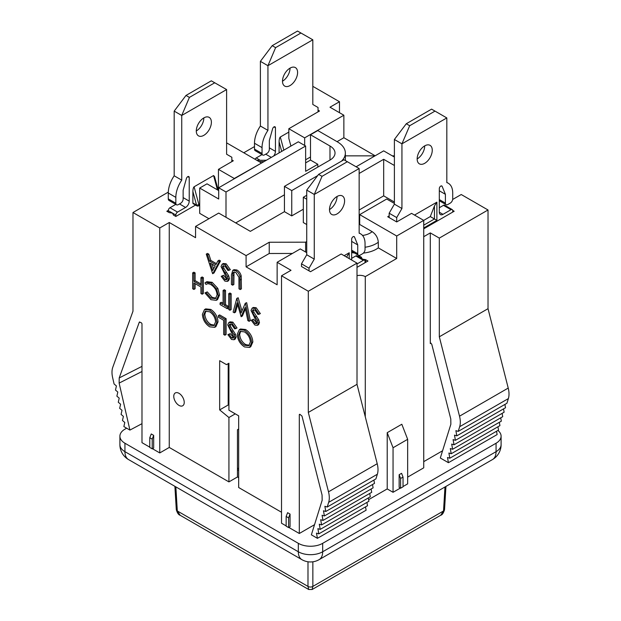 <?xml version="1.0" encoding="UTF-8"?>
<svg xmlns="http://www.w3.org/2000/svg" width="621" height="621" viewBox="0 0 621 621"><rect width="100%" height="100%" fill="white"/><g stroke="black" fill="none" stroke-linecap="round" stroke-linejoin="round"><path stroke-width="0.93" d="M237.447 468.77L238.666 468.071M237.447 469.709L238.666 470.415M308.691 589.492L312.115 589.5L312.852 586.41A3.447 2.127 180 0 1 307.985 586.41L308.691 589.492L180.152 515.275L177.303 510.959A3.447 1.987 176.5 0 1 176.302 509.662L174.889 486.328M312.138 589.492L440.677 515.275L443.526 510.959L312.852 586.41L312.852 561.795M445.94 486.429L444.535 509.662A3.447 1.987 -176.5 0 1 443.526 510.959L444.978 486.98M231.843 161.623L231.843 157.26L226.611 154.241L226.611 89.564L181.736 115.475L181.736 180.144A21.355 12.327 120 0 0 175.836 197.377L175.836 203.238A3.447 1.987 120 0 0 176.55 204.814A3.447 1.987 120 0 0 178.274 204.643L180.703 203.238A3.447 1.987 120 0 0 183.141 199.015L183.141 190.236L186.401 178.537A2.065 1.195 -60 0 1 188.8 176.558A2.065 1.195 -60 0 1 189.226 177.505L189.226 201.126A5.162 2.981 120 0 1 185.578 207.453L177.544 212.095A2.414 1.389 120 0 0 175.836 215.045L175.836 216.45L173.438 215.068L172.545 213.15L169.222 212.63L166.824 211.249L168.307 210.395A2.414 1.389 120 0 1 169.991 207.732L177.544 212.095M175.805 204.379L169.991 207.732M211.319 80.823L226.611 89.564L211.319 80.823L185.997 95.44L174.183 111.112L174.183 175.79A21.355 12.327 120 0 0 168.283 193.015L168.283 198.875A3.447 1.987 120 0 0 168.997 200.451L176.55 204.814M196.29 130.969A10.673 6.163 120 0 0 203.843 117.897M203.843 135.331A10.673 6.163 120 0 0 210.814 125.923A10.673 6.163 120 0 0 209.176 117.369A10.673 6.163 120 0 0 198.503 123.532A10.673 6.163 120 0 0 198.503 135.859A10.673 6.163 120 0 0 203.843 135.331M218.266 190.337L214.54 176.55L213.577 175.541L194.101 186.789C193.364 187.457 192.952 189.04 192.883 191.547L192.883 202.958A1.723 0.994 120 0 0 193.24 203.742L196.888 205.854A1.723 0.994 -60 0 1 196.531 205.062L192.883 191.547M168.283 212.095L168.283 210.69A2.414 1.389 -60 0 1 168.307 210.395M174.183 175.79L181.736 180.144M174.183 111.112L181.736 115.475L189.405 97.404L185.997 95.44M214.726 82.787L189.405 97.404M199.698 204.068L198.891 204.534A1.723 0.59 164.9 0 1 196.531 205.062L192.883 202.958M297.521 31.05L300.929 33.022L275.608 47.638L272.2 45.667L297.521 31.05L312.813 39.798L312.813 104.468L318.045 107.495L318.045 110.165L319.512 111.004L288.827 128.726L288.827 138.351L290.915 146.075M288.827 132.094L280.304 137.016C279.566 137.691 279.163 139.275 279.085 141.774L279.085 152.906M262.008 154.613L256.194 157.967A2.414 1.389 120 0 0 254.99 159.24M272.2 45.667L260.393 61.347L260.393 126.016A21.355 12.327 120 0 0 254.494 143.249L254.494 149.11A3.447 1.987 120 0 0 255.208 150.686L262.753 155.04A3.447 1.987 120 0 0 264.476 154.87L266.914 153.465A3.447 1.987 120 0 0 269.343 149.25L269.343 140.462L272.611 128.764A2.065 1.195 -60 0 1 275.002 126.793A2.065 1.195 -60 0 1 275.437 127.74L275.437 151.361A5.162 2.981 120 0 1 273.605 156.065M282.493 81.204A10.673 6.163 120 0 0 290.046 68.124M318.045 110.165L318.045 111.85M300.929 33.022L312.813 39.798L267.938 65.702L267.938 130.379A21.355 12.327 120 0 0 262.039 147.604L262.039 153.465A3.447 1.987 120 0 0 262.753 155.04M290.046 85.558A10.673 6.163 120 0 0 297.017 76.15A10.673 6.163 120 0 0 295.386 67.596A10.673 6.163 120 0 0 284.705 73.759A10.673 6.163 120 0 0 284.705 86.086A10.673 6.163 120 0 0 290.046 85.558M260.393 126.016L267.938 130.379M260.393 61.347L267.938 65.702L275.608 47.638M452.693 210.395L454.176 211.249L423.732 228.823M394.389 203.447L386.72 199.015L359.691 214.625L396.703 235.996L423.732 220.385L411.56 213.36L396.703 221.938L396.703 217.575L401.942 208.509L401.942 143.831L446.817 117.928L446.817 182.597A21.355 12.327 -60 0 1 448.292 183.242A21.355 12.327 -60 0 1 452.717 193.015L452.717 198.875A3.447 1.987 -60 0 1 450.279 203.098L447.842 204.503A3.447 1.987 -60 0 1 446.119 204.674A3.447 1.987 -60 0 1 445.404 203.098L445.404 194.311L442.144 186.378A2.065 1.195 120 0 0 441.81 185.982A2.065 1.195 120 0 0 440.219 186.533A2.065 1.195 120 0 0 439.319 188.613L439.319 212.235A5.162 2.981 -60 0 0 440.39 214.602A5.162 2.981 -60 0 0 442.975 214.346L451.009 209.704A2.414 1.389 -60 0 1 452.212 209.588A2.414 1.389 -60 0 1 452.717 210.69L452.717 212.095M288.827 128.726L304.655 137.862L304.655 145.454M373.912 480.056L374.502 483.379L325.8 511.494L324.868 506.301L327.197 507.023L375.899 478.907L377.366 474.227A20.664 11.931 60 0 0 377.211 463.708L357.013 384.321L357.013 263.125L341.185 253.989L310.5 271.703L301.488 266.502L301.488 263.832L306.727 254.765L306.727 190.088L314.273 194.451L359.148 168.539L359.148 233.217A21.355 12.327 -60 0 1 360.622 233.853A21.355 12.327 -60 0 1 365.047 243.634L365.047 249.495A3.447 1.987 -60 0 1 362.61 253.71L360.18 255.115A3.447 1.987 -60 0 1 358.457 255.285A3.447 1.987 -60 0 1 357.743 253.71L357.743 244.922L354.482 236.989A2.065 1.195 120 0 0 354.149 236.593A2.065 1.195 120 0 0 352.557 237.144A2.065 1.195 120 0 0 351.657 239.225L351.657 260.036M351.657 258.352L355.794 255.961A2.414 1.389 -60 0 1 356.997 255.836L364.55 260.199A2.414 1.389 -60 0 1 365.047 261.301L365.047 262.706M337.04 196.484A10.673 6.163 -60 0 1 329.495 209.564M357.013 263.972L363.339 260.315A2.414 1.389 -60 0 1 364.55 260.199M309.041 270.857L309.041 268.187L314.273 259.12L314.273 194.451L322.02 176.341L347.341 161.724L359.148 168.539M344.143 255.697L349.219 252.77L349.219 258.631M337.04 213.919A10.673 6.163 -60 0 1 331.707 214.447A10.673 6.163 -60 0 1 331.707 202.12A10.673 6.163 -60 0 1 342.381 195.957A10.673 6.163 -60 0 1 344.018 204.511A10.673 6.163 -60 0 1 337.04 213.919M357.743 244.922L351.657 241.406M322.02 176.341L318.604 174.369L343.925 159.752L347.341 161.724M314.273 259.12L306.727 254.765M309.041 268.187L301.488 263.832M346.572 257.102L349.219 252.77M318.604 174.369L306.727 190.088M357.96 256.395L358.961 255.821L358.961 256.97M439.319 207.732L443.456 205.341A2.414 1.389 -60 0 1 444.667 205.225L452.212 209.588M389.157 217.575L389.157 213.22L394.389 204.146L394.389 139.477L401.942 143.831L409.681 125.729L435.003 111.105L446.817 117.928M424.71 145.873A10.673 6.163 -60 0 1 417.157 158.945M414.517 215.068L436.881 202.159L436.881 220.385L430.283 216.574L434.452 205.962L436.881 202.159M424.71 163.307A10.673 6.163 -60 0 1 419.369 163.835A10.673 6.163 -60 0 1 419.369 151.508A10.673 6.163 -60 0 1 430.05 145.345A10.673 6.163 -60 0 1 431.68 153.899A10.673 6.163 -60 0 1 424.71 163.307M445.404 194.311L439.319 190.794M409.681 125.729L406.274 123.758L431.595 109.141L435.003 111.105M401.942 208.509L394.389 204.146M396.703 217.575L389.157 213.22M407.663 477.114L423.732 467.83L423.732 220.385L430.283 216.574M406.274 123.758L394.389 139.477M396.703 221.938L387.698 216.729L389.157 215.891M304.655 137.862L343.863 115.227L329.984 107.208L339.477 101.728L312.813 86.335M343.863 115.227L343.863 137.722L375.154 155.786M228.924 404.566L219.671 409.907L219.671 360.7L226.486 364.636L228.924 363.231L228.924 410.194L238.666 415.814L238.666 487.516L281.523 512.263M306.727 252.654L300.269 248.928L277.137 262.287L291.016 270.298L281.523 275.778L281.523 523.231L286.149 525.902M277.137 262.287L277.137 284.783L246.087 266.851L269.227 253.5L292.437 253.453M225.997 191.99L305.633 146.013L298.321 141.798L218.693 187.767L225.997 191.99L225.997 217.296L218.693 213.081L195.561 226.432L246.087 255.604L246.087 266.851M195.561 226.432L195.561 237.68L169.261 222.497L169.261 447.446L228.924 481.896L228.924 417.522L219.671 409.907M173.764 396.345A7.405 4.277 -120 0 0 177.001 403.79A7.405 4.277 -120 0 0 182.706 405.777A7.405 4.277 -120 0 0 182.706 397.23A7.405 4.277 -120 0 0 175.301 392.953A7.405 4.277 -120 0 0 173.764 396.345M204.495 309.584L205.714 308.885L210.798 309.413C215.2 312.386 217.606 316.531 218.033 321.841L215.922 326.63L214.703 327.337L209.688 326.832C205.225 323.844 202.795 319.668 202.392 314.296L204.495 309.584L209.58 310.112C213.981 313.093 216.395 317.238 216.814 322.547L214.703 327.337M251.218 320.265L252.336 319.931L255.014 323.51L256.551 323.72L257.024 322.664L251.047 310.477L252.142 308.148L253.36 307.449L256.178 307.752L260.354 313.621L257.979 314.459L254.967 310.073L252.918 309.817L252.273 311.206L253.492 310.508L253.989 312.347L258.709 319.753L259.469 322.602L258.569 324.651L257.35 325.357L254.874 325.055L251.218 320.265L253.554 319.225L256.978 323.114M253.663 309.654L253.492 310.508M241.158 316.726L237.067 302.823L234.365 312.805L233.108 312.076L236.803 298.375L241.111 312.976L245.287 303.273L246.677 302.668L250.325 320.615L249.114 321.321L247.841 320.583L245.155 307.418L241.158 316.726L242.376 316.027L245.45 308.862M237.587 304.678L235.584 312.099L234.365 312.805M236.803 298.375L238.2 297.777L241.965 310.989M229.925 292.996L231.159 293.71L231.159 309.545L229.941 310.252L228.714 309.537L228.714 293.702L229.925 292.996M220.09 302.939L223.086 304.67L223.086 290.449L224.297 289.751L225.532 290.457L225.532 304.678L228.52 306.401L228.52 308.024L227.302 308.73L220.09 304.569L220.09 302.939L221.309 302.241L223.086 303.258M204.969 292.926L206.048 292.6L211.031 298.119L215.471 298.623L217.102 294.905C216.721 290.457 214.664 287.042 210.946 284.666C208.966 283.549 207.336 283.479 206.048 284.472L204.969 282.912L206.878 281.686L212.157 282.33L217.816 288.369L219.555 295.022L217.513 299.625L216.302 300.323L210.954 299.695L204.969 292.926L207.267 291.893L212.25 297.412L216.038 298.189M193.892 289.44L192.657 288.726L192.657 272.891L193.892 273.597L193.892 281.313L200.925 285.373L200.925 277.657L202.143 276.958L203.37 277.665L203.37 293.508L202.159 294.207L200.925 293.5L200.925 287.003L193.892 282.935L193.892 289.44L195.11 288.734L195.11 283.642M192.657 272.891L193.876 272.184L195.11 272.898L195.11 280.614L200.925 283.968M241.181 275.802L241.422 288.85L240.203 289.549L238.976 288.843L238.922 277.214L235.739 272.355L233.574 272.122L232.782 273.318L234.001 272.611L233.861 284.48L232.642 285.186L231.416 284.472L231.416 274.909L232.766 270.376L235.677 270.686L236.888 269.988C238.992 271.206 240.42 273.147 241.181 275.802L239.962 276.508L240.203 289.549M234.28 271.928L234.001 272.611M232.766 270.376L233.985 269.669L236.888 269.988M221.216 276.314L222.326 275.98L225.004 279.559L226.541 279.768L227.014 278.713L221.037 266.525L222.132 264.197L223.35 263.498L226.168 263.801L230.344 269.669L227.969 270.508L224.957 266.122L222.908 265.866L222.264 267.255L223.482 266.556L223.979 268.396L228.699 275.802L229.467 278.65L228.559 280.7L227.34 281.406L224.864 281.103L221.216 276.314L223.544 275.274L226.968 279.163M223.653 265.703L223.482 266.556M217.932 260.851L219.151 260.152L220.494 260.929L213.989 273.007L212.592 273.613L206.265 254.113L207.6 254.889L209.626 261.138L215.852 264.725L217.932 260.851L219.275 261.627L212.77 273.714M206.265 254.113L207.484 253.415L208.819 254.183L210.845 260.432L216.426 263.653M219.617 314.909L226.122 318.666L226.122 334.502L224.903 335.208L223.669 334.494L223.669 320.281L218.398 317.238L218.398 315.608L219.617 314.909M230.337 324.046L230.655 326.739L235.375 334.145L236.143 337.001L235.243 339.05L234.024 339.749L231.548 339.446L227.891 334.657L230.22 333.624L233.643 337.506M227.891 334.657L229.002 334.323L231.687 337.902L233.224 338.111L233.698 337.056L227.713 324.868L228.807 322.547L230.026 321.841L232.852 322.144L237.02 328.012L234.645 328.851L231.633 324.473L229.584 324.209L228.947 325.606L230.166 324.899M239.318 329.689L240.537 328.983L245.621 329.518C250.022 332.491 252.429 336.636 252.848 341.946L250.744 346.735L249.526 347.434L244.511 346.937C240.048 343.949 237.61 339.772 237.214 334.401L239.318 329.689L244.402 330.217C248.804 333.198 251.21 337.335 251.637 342.652L249.526 347.434M254.494 146.579L243.774 152.766M305.633 159.791L310.5 156.981M337.04 141.658L343.863 137.722M168.307 192.114L132.979 212.514L159.768 227.977L169.261 222.497M218.693 190.585L207.003 183.832L199.698 188.054L199.698 213.36L208.951 218.701M195.545 205.077L175.836 216.45M423.732 236.694L430.306 232.898L439.319 238.099L488.021 209.983L461.232 194.52L452.662 199.465M359.148 210.014L383.677 195.856L394.389 202.042M358.961 255.821L361.352 257.203L361.352 258.352M362.09 258.778L361.352 257.203M357.013 267.348L367.966 261.022L365.575 259.632L362.843 259.213M363.432 253.073A24.11 13.918 0 0 0 378.298 247.864L396.703 258.491L365.288 276.624A7.576 4.378 0 0 0 357.013 275.685M351.657 252.584A24.11 13.918 0 0 0 354.537 253.026M362.532 235.452A15.494 8.95 0 0 0 372.134 231.649C375.86 234.195 377.917 237.727 378.298 242.237L378.298 247.864M372.134 231.649L359.691 224.468L359.691 214.625M218.693 187.767L218.693 199.015L199.698 188.054M341.511 161.149A27.549 15.905 0 0 0 345.354 153.045A27.549 15.905 0 0 0 337.288 141.798L317.805 130.55L310.5 134.765L310.5 160.071L305.633 162.888M305.633 146.013L305.633 171.318L317.805 164.293L317.805 167.103M310.5 134.765L329.984 146.013A17.217 9.944 180 0 1 335.022 153.045A17.217 9.944 180 0 1 329.984 160.071L284.441 186.362L284.441 211.668L250.348 231.354L225.997 217.296M317.805 164.293L310.5 160.071M235.739 222.916L284.441 194.8M394.389 157.051L383.677 150.864L356.105 166.785M235.274 413.858L228.924 417.522M238.666 429.033L237.447 429.732L237.447 476.975L228.924 481.896M228.194 363.65L228.194 404.985M237.447 476.975L238.666 477.673M231.843 159.931L233.302 160.777L218.452 169.354L218.452 190.445M407.663 439.311L401.818 424.252L387.209 432.682L393.054 447.749L407.663 439.311L407.663 483.86L403.037 486.53M393.054 447.749L393.054 492.298L400.359 488.083M401.577 473.318L399.14 474.723L399.14 487.376L400.599 488.222L403.037 486.817L403.037 477.083L401.577 473.318M396.703 235.996L396.703 258.491M365.288 276.624L365.288 416.87M368.626 499.649L387.209 488.921L387.209 432.682M497.926 430.446A17.217 9.944 180 0 1 501.1 436.198A17.217 9.944 180 0 1 496.063 443.231L322.679 543.328A17.217 9.944 180 0 1 298.321 543.328L124.937 443.231A17.217 9.944 180 0 1 119.9 436.198A17.217 9.944 180 0 1 124.937 429.173L126.645 428.187M423.732 461.651L442.571 450.768M393.054 492.298L387.209 488.921M288.827 527.446L299.299 533.493L314.529 524.698M152.456 448.711L159.768 452.934L169.261 447.446M141.984 423.677L129.921 430.081L119.131 383.095L119.209 377.933L139.29 322.175L141.254 322.741A1.032 0.598 60 0 1 141.984 324.007L141.984 442.664L149.777 447.167M159.768 227.977L159.768 452.934M129.921 430.081L123.866 426.58L124.798 422.466L122.469 420.502L123.4 416.38L121.072 414.417L122.003 410.295L119.674 408.331L120.606 404.209L118.277 402.245L119.209 398.123L116.88 396.159L117.811 392.037L115.483 390.073L116.414 385.952L114.085 383.988L112.626 377.615A20.664 11.931 -120 0 1 112.781 367.283L132.979 311.214L132.979 212.514M153.674 435.36L151.245 433.955L149.777 437.72L149.777 447.446L152.215 448.851L153.674 448.013L153.674 435.36L152.215 439.125L149.777 437.72M299.299 414.828A1.032 0.598 60 0 1 299.516 414.354A1.032 0.598 60 0 1 300.028 414.409L299.299 414.828L299.299 533.493M300.028 414.409L301.992 416.109L322.074 495.053L322.152 500.309L311.362 534.828L317.416 538.329L316.485 533.128L318.814 533.858L317.882 528.657L320.211 529.387L319.279 524.186L321.608 524.916L320.677 519.715L323.005 520.437L322.074 515.244L324.403 515.966L323.471 510.772L325.8 511.494M327.197 507.023L328.664 502.342A20.664 11.931 60 0 0 328.501 491.824L308.311 412.437L308.311 291.249L357.013 263.125M281.523 275.778L308.311 291.249M290.046 514.087L287.608 512.682L286.149 516.447L286.149 526.181L288.586 527.586L290.046 526.74L290.046 514.087L288.586 517.852L286.149 516.447M339.477 101.728L339.477 112.696M459.672 426.705L508.374 398.589L506.915 403.27L458.213 431.385L459.672 426.705A20.664 11.931 -120 0 0 459.517 416.186L439.319 336.799L439.319 238.099M439.319 336.799L488.021 308.684L488.021 209.983M357.013 384.321L308.311 412.437M458.213 431.385L455.884 430.663L456.815 435.857L454.487 435.135L455.418 440.328L453.089 439.606L454.021 444.799L451.692 444.077L452.624 449.27L450.295 448.548L451.219 453.741L448.89 453.019L449.821 458.22L447.493 457.491L448.424 462.692L440.312 458.003L450.862 424.252L450.784 418.996L431.727 344.104L430.493 343.11L430.306 343.568L430.306 232.898M508.374 398.589A20.664 11.931 -120 0 0 508.219 388.071L488.021 308.684M504.92 404.418L505.517 407.741L456.815 435.857M503.522 408.89L504.12 412.212L455.418 440.328M502.125 413.361L502.723 416.683L454.021 444.799M500.728 417.832L501.326 421.154L452.624 449.27M499.331 422.303L499.928 425.626L451.219 453.741M497.933 426.774L498.531 430.097L449.821 458.22M496.536 431.246L497.134 434.568L448.424 462.692M317.416 538.329L366.118 510.206L365.521 506.891M324.403 515.966L373.105 487.85L372.515 484.527M323.005 520.437L371.707 492.321L371.117 488.999M321.608 524.916L370.31 496.792L369.72 493.47M320.211 529.387L368.913 501.263L368.315 497.941M318.814 533.858L367.516 505.735L366.918 502.412M288.586 527.586L288.586 517.852M152.215 448.851L152.215 439.125M399.14 474.723L400.599 478.488L400.599 488.222M400.599 478.488L403.037 477.083M365.575 259.632L365.575 262.404M359.148 173.461L383.677 159.302L383.677 195.856M383.677 159.302L394.389 165.489M306.727 195.289L303.32 197.261L303.32 222.566L306.727 224.538M303.32 197.261L306.727 199.232M246.087 255.604L269.227 242.252L305.633 242.182L306.727 241.546M305.633 242.182L305.633 252.025M284.441 186.362L291.746 190.585L291.746 215.891L284.441 211.668M303.32 209.215L291.746 215.891M291.746 190.585L317.665 175.619M394.389 155.855L392.325 155.855M375.03 155.855L345.354 155.855M269.227 242.252L269.227 253.5M218.452 169.354L234.28 178.491L261.309 163.168M261.309 162.888L226.611 142.853M250.403 341.946C250.022 337.622 248.043 334.269 244.449 331.87L240.063 331.381L238.441 335.115C238.821 339.462 240.824 342.846 244.449 345.276L248.742 345.703L250.403 341.946M251.637 342.652L252.848 341.946M244.402 330.217L245.621 329.518M238.441 335.115L239.659 334.409C240.04 338.755 242.043 342.14 245.668 344.57L249.308 345.268M244.449 345.276L245.668 344.57M240.746 331.102L239.659 334.409M228.807 322.547L231.633 322.85L232.852 322.144M231.633 322.85L235.809 328.719M231.687 337.902L232.898 337.203M229.002 334.323L230.22 333.624M228.947 325.606L229.436 327.446L234.164 334.851L234.924 337.7L236.143 337.001M234.924 337.7L234.024 339.749M234.164 334.851L235.375 334.145M229.436 327.446L230.655 326.739M218.398 315.608L224.903 319.365L226.122 318.666M224.903 319.365L224.903 335.208M215.58 321.841C215.208 317.517 213.22 314.164 209.626 311.765L205.24 311.276L203.626 315.01C203.999 319.357 206.001 322.741 209.626 325.171L213.919 325.598L215.58 321.841M216.814 322.547L218.033 321.841M209.58 310.112L210.798 309.413M203.626 315.01L204.837 314.311C205.217 318.651 207.22 322.043 210.845 324.465L214.486 325.163M209.626 325.171L210.845 324.465M205.924 310.997L204.837 314.311M252.142 308.148L254.967 308.451L256.178 307.752M254.967 308.451L259.136 314.319M255.014 323.51L256.232 322.804M252.336 319.931L253.554 319.225M252.273 311.206L252.77 313.046L257.49 320.452L258.258 323.308L259.469 322.602M258.258 323.308L257.35 325.357M257.49 320.452L258.709 319.753M252.77 313.046L253.989 312.347M245.287 303.273L246.677 302.668M245.458 303.374L249.114 321.321M236.981 298.476L238.2 297.777M228.714 293.702L229.941 294.408L231.159 293.71M229.941 294.408L229.941 310.252M223.086 290.449L224.313 291.164L224.313 305.377L225.532 304.678M224.313 305.377L227.302 307.108L228.52 306.401M224.313 291.164L225.532 290.457M227.302 307.108L227.302 308.73M205.66 282.384L210.938 283.036L216.597 289.068L218.336 295.72L219.555 295.022M218.336 295.72L216.302 300.323M216.597 289.068L217.816 288.369M210.938 283.036L212.157 282.33M211.031 298.119L212.25 297.412M206.048 292.6L207.267 291.893M200.925 277.657L202.159 278.371L203.37 277.665M202.159 278.371L202.159 294.207M193.892 281.313L195.11 280.614M193.892 273.597L195.11 272.898M235.677 270.686C237.773 271.913 239.201 273.845 239.962 276.508M232.782 273.318L232.642 285.186M222.132 264.197L224.957 264.499L226.168 263.801M224.957 264.499L229.126 270.368M225.004 279.559L226.223 278.852M222.326 275.98L223.544 275.274M222.264 267.255L222.76 269.095L227.48 276.5L228.249 279.357L229.467 278.65M228.249 279.357L227.34 281.406M227.48 276.5L228.699 275.802M222.76 269.095L223.979 268.396M212.692 270.585L215.176 265.967L210.278 263.133L212.692 270.585M219.275 261.627L220.494 260.929M209.626 261.138L210.845 260.432M207.6 254.889L208.819 254.183M212.056 264.166L213.601 268.909M175.852 486.88L177.303 510.959L307.985 586.41L307.985 561.772M168.283 210.69L175.836 215.045M179.492 203.936L185.578 207.453M183.141 197.61L189.226 201.126M187.767 176.667L189.226 177.505M168.283 198.875L175.836 203.238M168.283 193.015L175.836 197.377M199.698 205.225L198.611 205.854A1.723 0.994 -120 0 0 198.891 204.534L194.101 186.789M217.451 189.863L213.577 175.541M283.851 150.15L280.304 137.016M265.695 154.171L271.292 157.4M256.194 157.967L259.741 160.008M269.343 147.845L275.437 151.361M273.97 126.894L275.437 127.74M254.494 149.11L262.039 153.465M254.494 143.249L262.039 147.604M281.686 151.4L279.085 141.774M363.339 260.315L355.794 255.961M354.482 236.989L353.636 236.508M357.743 253.71L351.657 250.193M346.782 256.574L346.782 257.226M451.009 209.704L443.456 205.341M423.732 227.977L436.881 220.385M442.975 214.346L439.319 212.235M442.144 186.378L441.306 185.896M445.404 203.098L439.319 199.582M423.732 225.167L434.452 218.98L434.452 205.962M263.987 161.623A15.494 8.95 0 0 0 259.182 161.662M365.047 247.243A24.11 13.918 0 0 0 378.298 242.237M359.691 217.769A15.494 8.95 0 0 0 359.148 217.769M329.984 146.013L329.984 160.071M430.306 343.568L430.943 343.087M128.508 459.548A17.217 9.944 -60 0 1 124.937 451.669A17.217 9.944 0 0 1 119.9 444.636A17.217 17.217 0 0 0 128.508 459.548L301.891 559.653A17.217 9.944 -60 0 1 298.321 551.766L124.937 451.669L124.937 443.231M496.063 443.231L496.063 451.669L322.679 551.766A17.217 9.944 0 0 1 298.321 551.766L298.321 543.328M301.891 559.653A17.217 17.217 0 0 0 319.109 559.653A17.217 9.944 -120 0 0 322.679 551.766L322.679 543.328M319.109 559.653L492.492 459.548A17.217 9.944 60 0 0 496.063 451.669A17.217 9.944 0 0 0 501.1 444.636L501.1 436.198M377.211 463.708L328.501 491.824M508.219 388.071L459.517 416.186M139.779 321.926L139.29 322.175M119.209 377.933L141.984 366.374M377.366 474.227L328.664 502.342M119.131 383.095L141.984 371.498M231.912 331.397L233.131 330.698M255.239 317.005L256.457 316.299M240.203 279.986L241.422 279.279M232.642 275.693L233.861 274.994M225.229 273.054L226.448 272.347M180.152 515.275C178.6 514.918 177.319 513.047 176.302 509.662M444.535 509.662C443.479 513.07 442.222 514.925 440.747 515.236M196.888 205.854A1.723 1.723 0 0 0 198.611 205.854M360.622 233.853L359.148 233.007M358.457 255.285L351.657 251.358M448.292 183.242L446.817 182.388M446.119 204.674L439.319 200.746M119.9 444.636L119.9 436.198M492.492 459.548A17.217 17.217 0 0 0 501.1 444.636M345.354 153.045L345.354 160.575M266.362 160.249L256.838 160.303M359.691 216.193L359.148 216.186"/></g></svg>
